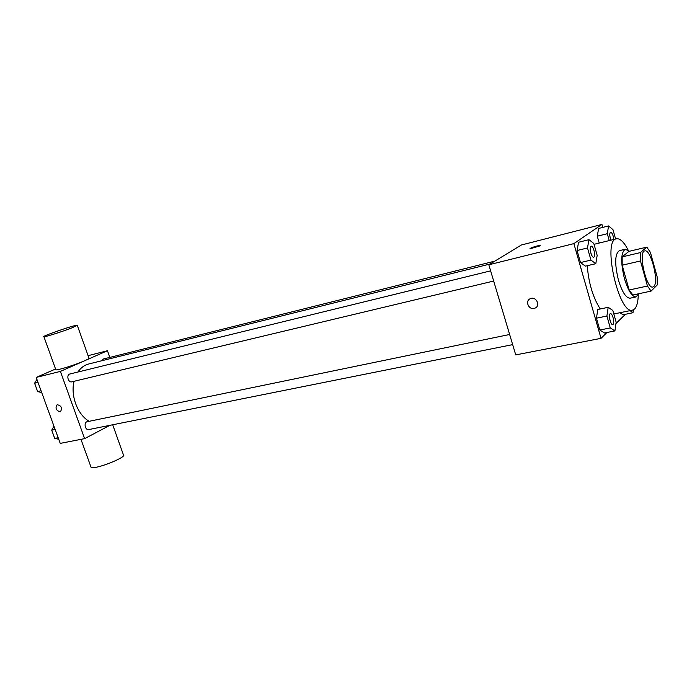 <?xml version="1.0" encoding="UTF-8"?>
<svg xmlns="http://www.w3.org/2000/svg" width="692" height="692" viewBox="0 0 692 692"><rect width="100%" height="100%" fill="white"/><g stroke="black" fill="none" stroke-linecap="round" stroke-linejoin="round"><path stroke-width="1.04" d="M653.81 286.514L652.919 287.024C646.397 289.472 637.834 251.516 644.771 250.919C650.774 248.644 659.277 282.18 653.81 286.514M657.115 276.67L650.376 252.32L646.821 247.122L640.368 252.597L640.472 260.971L647.452 286.038L651.077 291.098L657.296 284.914L657.115 276.67M640.472 260.971L622.177 265.2L629.158 290.009L647.452 286.038M629.158 290.009L632.86 295L651.077 291.098M622.177 265.2L622.16 256.888L640.368 252.597M646.821 247.122L628.898 251.378L622.16 256.888M629.417 251.257L625.317 249.232C620.828 252.407 620.542 262.233 624.452 278.703C628.18 290.787 632.056 296.859 636.086 296.911L638.777 293.728M636.086 296.911L630.118 298.183C626.044 298.14 622.143 292.093 618.414 280.052C614.513 263.635 614.833 253.834 619.383 250.651L625.317 249.232M638.275 294.913C638.076 301.885 636.865 306.573 634.642 308.952L632.592 310.12C618.933 315.206 601.971 240.072 616.494 238.801C620.093 238.247 623.985 242.01 628.154 250.097M600.241 308.978C592.992 297.612 588.658 283.192 587.24 265.711M588.953 239.666L578.573 242.252L577.05 250.53L580.501 262.571L585.406 266.143L595.795 263.704L597.17 255.365L593.788 243.446L588.953 239.666L587.499 247.97L590.951 260.08L595.795 263.704M615.612 239.017L612.974 229.632L608.553 225.929L598.597 228.455L597.291 236.206L599.229 243.048L597.291 236.206L607.317 233.706L609.254 240.582M602.784 227.391L601.945 224.424L573.876 243.627L601.028 338.336L606.953 332.48M615.949 323.588L625.343 314.298M608.199 307.309L597.81 309.488L596.435 318.19L599.826 330.015L604.523 332.964L614.92 330.914L616.148 322.169L612.818 310.457L608.199 307.309L606.901 316.036L610.292 327.93L614.92 330.914M623.016 314.773L620.006 312.706L623.016 314.773L632.99 312.732L633.353 309.869M601.945 224.424L521.379 244.994L488.82 264.794L515.739 354.901L601.028 338.336M488.82 264.794L573.876 243.627M534.138 308.424C528.541 309.93 524.891 300.899 530.228 298.719C535.859 295.813 541.014 305.605 535.158 308.078L534.138 308.424C528.541 309.921 524.899 300.899 530.228 298.719C535.859 295.813 541.014 305.596 535.158 308.078L534.146 308.424M539.916 245.911L530.349 248.722C528.048 248.67 538.073 245.314 539.933 245.513L539.916 245.911M530.081 248.627C532.382 247.226 535.669 246.188 539.933 245.513L540.192 245.608M89.173 421.298C77.66 414.889 70.376 395.807 74.035 381.292M77.911 372.028C80.782 367.789 84.372 365.117 88.688 364.001L490.126 263.998M493.673 281.047L71.795 381.828C68.136 382.91 66.103 374.709 69.866 374L490.637 270.857M512.668 344.625L88.766 429.568C85.107 430.502 83.49 422.276 87.218 421.705L509.641 334.487M101.681 360.766L103.359 359.027L494.867 261.118M109.82 357.409L107.45 350.723L60.386 371.405L84.623 438.642L109.864 425.338M55.576 369L36.2 377.425L60.386 371.405M36.2 377.425L60.221 443.382L84.623 438.642M60.1 411.861C56.009 410.425 55.031 408.029 57.176 404.673C61.432 405.754 62.514 408.116 60.412 411.766L60.1 411.861C56.009 410.425 55.031 408.029 57.176 404.673C61.441 405.754 62.514 408.116 60.412 411.766L60.1 411.861M88.092 355.671L107.45 350.723M77.331 325.448L88.896 357.928C89.822 358.127 88.36 359.087 84.519 360.8C75.852 364.684 57.678 370.41 55.879 369.839L55.723 369.416M90.764 466.443L91.084 467.325C94.891 470.076 128.859 456.478 123.288 454.497L112.701 424.767M72.66 327.575C63.837 331.131 45.603 336.952 43.933 336.762C39.574 336.995 74.234 324.955 77.236 325.179L72.66 327.575M53.959 426.185L51.718 430.182L54.72 438.408L58.716 439.238M51.718 430.182L55.152 429.472M54.72 438.408L58.163 437.725M53.327 434.593L52.557 432.491M36.91 379.372L34.6 383.238L37.636 391.577L41.728 392.589M34.6 383.238L38.017 382.399M37.636 391.577L41.062 390.764M36.321 387.961L35.543 385.825M630.023 310.647L632.99 312.732M608.553 225.929L607.317 233.706M610.924 240.176C609.505 236.033 609.375 233.368 610.534 232.183L610.56 232.183M598.597 228.455L597.291 236.206M610.967 240.159C609.548 236.015 609.418 233.36 610.586 232.175C612.152 232.694 613.233 235.116 613.83 239.458M612.757 324.565L612.714 324.574C610.482 325.309 608.052 313.883 610.396 313.692L610.422 313.684C612.455 312.974 614.928 322.922 613.103 324.375L612.757 324.565C610.526 325.301 608.095 313.874 610.448 313.675L610.396 313.692M597.81 309.488L596.435 318.19L606.901 316.036M596.435 318.19L599.826 330.015L610.292 327.93M599.826 330.015L604.523 332.964M593.658 257.173L593.658 257.173C591.409 257.995 588.71 246.534 591.08 246.24L591.132 246.231C593.226 245.426 595.942 255.858 593.944 257.043L593.701 257.156C591.452 257.986 588.754 246.516 591.132 246.231M578.573 242.252L577.05 250.53L587.499 247.97M577.05 250.53L580.501 262.571L590.951 260.08M580.501 262.571L585.406 266.143M613.821 313.978L632.592 310.12M594.03 244.319L616.494 238.801M80.981 439.351L91.084 467.325M55.879 369.839L43.933 336.762"/></g></svg>
